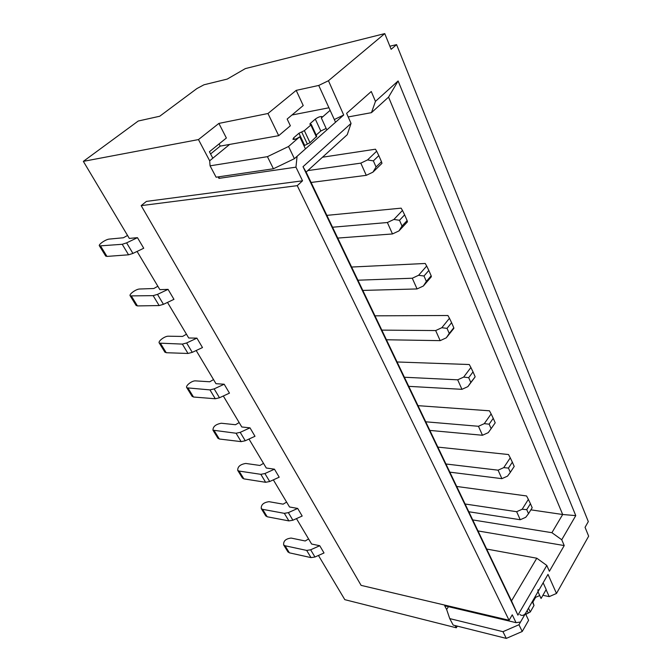 <?xml version="1.0" encoding="UTF-8"?>
<svg xmlns="http://www.w3.org/2000/svg" width="672" height="672" viewBox="0 0 672 672"><rect width="100%" height="100%" fill="white"/><g stroke="black" fill="none" stroke-linecap="round" stroke-linejoin="round"><path stroke-width="1.01" d="M472.727 519.918L551.905 532.694L562.682 514.5L388.559 97.104L398.11 80.959L375.463 101.38L371.465 112.661L388.559 97.104M530.88 509.846L562.682 514.5L575.77 515.617L561.742 539.742L551.905 532.694M334.328 119.532L343.694 115.013L328.448 80.732L384.762 33.6L245.356 68.594L227.237 79.086L203.969 84.79L196.888 88.578L159.726 116.239L138.247 121.019L83.345 161.364L129.31 238.417L137.466 237.661L126.613 242.869L122.228 244.289L99.464 245.927C97.852 244.759 105.798 239.257 109.343 239.081L123.388 237.762L127.546 235.452M137.08 251.437L159.869 289.64L168.059 289.363L157.492 294.378L153.166 295.646L130.242 295.907C128.52 294.496 136.122 288.968 139.7 289.01L153.821 288.506L157.844 286.247M167.488 302.408L188.714 337.991L196.913 338.134L186.631 342.972L182.364 344.098L159.331 343.132C157.5 341.519 164.791 335.958 168.395 336.202L182.566 336.437L186.463 334.219M196.182 350.515L215.981 383.695L224.188 384.224L214.158 388.886L209.958 389.894L186.866 387.828C184.943 386.03 191.94 380.461 195.56 380.881L209.748 381.772L213.528 379.588M223.314 395.993L241.794 426.98L249.992 427.846L240.215 432.348L236.074 433.238L212.965 430.189C212.932 426.602 215.72 424.284 221.315 423.242L235.502 424.721L239.173 422.579M248.993 439.043L266.28 468.014L274.462 469.19L264.911 473.542L260.837 474.331L239.056 471.064L237.728 470.4C237.56 466.67 240.24 464.36 245.767 463.453L259.93 465.461L263.5 463.361M273.344 479.867L289.523 506.982L297.679 508.427L288.355 512.635L284.34 513.341L262.609 509.334L261.274 508.612C260.971 504.764 263.55 502.454 269.01 501.682L283.139 504.16L286.608 502.102M296.461 518.616L311.623 544.034L319.746 545.723L310.64 549.797L306.676 550.418L285.029 545.756L283.676 544.984C283.256 541.027 285.743 538.717 291.136 538.07L305.214 540.977L308.591 538.944M318.444 555.458L344.812 599.659L456.305 627.791L457.338 626.128M302.543 180.81L146.404 201.407L141.179 205.632L297.251 185.657L302.543 180.81L295.949 167.16L297.083 156.307L343.694 115.013M297.251 185.657L509.065 620.264L512.257 614.821L516.046 622.658L520.523 622.037L547.991 574.375L556.483 593.46L588.655 536.18L585.06 527.318L588.311 521.606L396.581 44.621L391.129 49.308L384.762 33.6M546.806 565.446L517.919 615.14L303.013 166.706L306.138 172.099L511.51 600.902L536.794 558.214L546.806 565.446L549.385 571.276L564.22 545.563L561.742 539.742M306.138 172.099L347.256 134.686L351.053 123.388L303.013 166.706M351.053 123.388L346.609 113.358L371.263 91.501L375.463 101.38M398.11 80.959L575.77 515.617M141.179 205.632L361.108 585.371L509.065 620.264M219.131 176.761L218.954 178.374L295.949 167.16M218.954 178.374L218.182 176.904M209.672 160.793L198.467 139.574L218.887 123.413L267.96 113.509L296.192 90.367L318.738 85.445L335.546 122.228L326.836 129.948L321.359 117.978L322.031 116.609C320.368 116.29 318.125 117.121 315.311 119.112L310.195 123.53L309.851 124.228L311.203 124.32L310.859 125.017L304.366 130.645L298.939 133.266L293.656 137.827L292.916 139.314C294.588 139.658 296.856 138.818 299.72 136.777L305.458 148.89L294.412 158.676L273.428 168.764L216.098 177.206L210.076 165.833L209.672 160.793L229.656 144.421L278.695 135.677L267.96 113.509M83.345 161.364L198.467 139.574M516.046 622.658L444.688 605.791L446.645 609.504L448.451 606.673M455.137 625.573L456.305 627.791M556.483 593.46L549.217 596.627L546.092 589.688M542.892 595.291L549.217 596.627M389.878 46.217L396.581 44.621M486.679 549.049L536.794 558.214M517.919 615.14L511.51 600.902M478.002 530.939L564.22 545.563M348.197 116.945L371.465 112.661M219.08 143.917L220.214 146.11L210.588 153.938M220.214 146.11L229.656 144.421L212.831 158.206L209.429 151.738L226.372 138.012L218.887 123.413M278.695 135.677L290.354 125.765L287.154 119.045L303.223 105.538L296.192 90.367M328.448 80.732L318.738 85.445M532.543 601.18L534.013 605.447L530.275 611.974L525.798 614.393M518.96 624.742L522.22 631.495L528.604 620.306L525.412 613.561L518.96 624.742L502.967 631.688L449.744 618.601L446.645 609.504M519.884 614.51C521.707 615.972 523.547 615.653 525.412 613.561M522.22 631.495L506.293 638.4L502.967 631.688M506.293 638.4L453.18 625.086L449.744 618.601M537.986 591.746L541.069 598.492L546.185 589.529L543.144 582.792L537.986 591.746L538.02 589.688M539.734 595.56L535.626 597.324L532.93 602.011M311.262 124.438L316.764 136.29L310.01 142.674L303.996 145.816M299.72 136.777L288.54 146.496L294.412 158.676M288.54 146.496L267.431 156.668L273.428 168.764M267.431 156.668L210.076 165.833M291.95 115.013L328.818 107.797M330.17 110.317L321.359 117.978M326.147 128.444L320.788 131.015L316.193 135.064M287.792 551.678L289.38 552.829L311.01 557.609L314.966 557.012L324.022 552.964L319.746 545.723M528.511 513.677L532.19 507.738L530.435 503.706L526.739 509.645L528.511 513.677L525.731 517.306L520.246 519.733L516.65 511.703L522.169 509.25L528.36 499.38L526.571 495.961L456.7 486.461M516.65 511.703L465.1 504M520.246 519.733L468.812 511.753M528.36 499.38L530.435 503.706M526.739 509.645L522.169 509.25M265.616 515.676L267.187 516.768L288.893 520.901L292.9 520.22L302.182 516.037L297.679 508.427M242.323 477.851L243.869 478.867L265.633 482.294L269.699 481.522L279.199 477.196L274.462 469.19M217.82 438.077L219.332 439.009L241.13 441.63L245.263 440.756L254.99 436.288L249.992 427.846M192.007 396.178L193.494 397.018L215.292 398.756L219.484 397.765L229.463 393.137L224.188 384.224M164.791 351.985L166.236 352.716L188.009 353.464L192.259 352.355L202.49 347.558L196.913 338.134M136.038 305.315L137.432 305.92L159.146 305.558L163.456 304.324L173.964 299.342L168.059 289.363M105.63 255.94L106.966 256.418L128.562 254.806L132.938 253.42L143.732 248.245L137.466 237.661M510.334 472.349L514.206 466.444L512.358 462.193L508.46 468.082L510.334 472.349L507.511 476.146L501.883 478.657L498.086 470.173L503.748 467.636L510.258 457.842L508.519 454.541L437.85 447.098M498.086 470.173L445.939 463.991M501.883 478.657L449.854 472.156M510.258 457.842L512.358 462.193M508.46 468.082L503.748 467.636M491.131 428.669L495.205 422.822L493.248 418.32L489.149 424.166L491.131 428.669L488.258 432.65L482.479 435.263L478.464 426.283L484.277 423.654L491.131 413.944L489.451 410.802L418.001 405.661M478.464 426.283L425.729 421.798M482.479 435.263L429.862 430.416M491.131 413.944L493.248 418.32M489.149 424.166L484.277 423.654M475.104 376.664L473.029 371.902L468.703 377.672L470.803 382.444L475.045 377.009L467.888 386.627L461.941 389.332L457.691 379.823L463.663 377.093L470.904 367.508L469.283 364.526L397.076 361.973M457.691 379.823L404.393 377.244M461.941 389.332L408.752 386.35M470.904 367.508L473.029 371.902M468.703 377.672L463.663 377.093M467.888 386.627L470.803 382.444M453.802 327.751L451.601 322.694L447.031 328.373L449.257 333.438L453.802 327.751L453.844 328.364L446.284 337.831L440.177 340.645L435.666 330.557L441.815 327.718L449.459 318.284L447.913 315.504L374.976 315.832M435.666 330.557L381.822 330.12M440.177 340.645L386.442 339.763M449.459 318.284L451.601 322.694M447.031 328.373L441.815 327.718M446.284 337.831L449.257 333.438M431.18 275.814L428.837 270.446L423.998 276.007L426.367 281.392L431.18 275.814L431.357 276.738L423.352 286.02L417.068 288.943L412.272 278.225L418.597 275.276L426.686 266.028L425.242 263.474L351.616 267.044M412.272 278.225L357.916 280.207M417.068 288.943L362.813 290.422M426.686 266.028L428.837 270.446M423.998 276.007L418.597 275.276M423.352 286.02L426.367 281.392M407.123 220.576L404.628 214.855L399.496 220.282L402.016 226.019L407.123 220.576L407.434 221.844L398.958 230.908L392.482 233.948L387.374 222.524L393.884 219.458L402.469 210.445L401.125 208.152L326.861 215.368M387.374 222.524L332.548 227.228M392.482 233.948L337.739 238.081M402.469 210.445L404.628 214.855M399.496 220.282L393.884 219.458M398.958 230.908L402.016 226.019M381.478 161.708L378.823 155.61L373.372 160.868L376.06 166.984L381.478 161.708L381.956 163.363L372.943 172.15L366.274 175.333L360.822 163.136L367.534 159.928L376.664 151.2L375.438 149.209L322.493 157.223M360.822 163.136L307.784 170.604M366.274 175.333L311.102 182.465M376.664 151.2L378.823 155.61M373.372 160.868L367.534 159.928M372.943 172.15L376.06 166.984M534.013 605.447L532.266 601.667M530.275 611.974L528.503 608.194M528.217 612.864L527.134 610.571M526.159 613.763L525.773 612.931M535.626 597.324L535.24 596.501M310.195 123.53L310.54 124.27M310.859 125.017L316.428 137.004M304.366 130.645L310.01 142.674M301.652 131.956L307.314 143.968M298.939 133.266L304.618 145.27M293.656 137.827L294.403 139.39M315.311 119.112L320.788 131.015M314.966 557.012L310.64 549.797M311.01 557.609L306.676 550.418M289.38 552.829L285.029 545.756M292.9 520.22L288.355 512.635M288.893 520.901L284.34 513.341M267.187 516.768L262.609 509.334M269.699 481.522L264.911 473.542M265.633 482.294L260.837 474.331M243.869 478.867L239.056 471.064M245.263 440.756L240.215 432.348M241.13 441.63L236.074 433.238M219.332 439.009L214.276 430.786M219.484 397.765L214.158 388.886M215.292 398.756L209.958 389.894M193.494 397.018L188.16 388.34M192.259 352.355L186.631 342.972M188.009 353.464L182.364 344.098M166.236 352.716L160.6 343.568M163.456 304.324L157.492 294.378M159.146 305.558L153.166 295.646M137.432 305.92L131.485 296.243M132.938 253.42L126.613 242.869M128.562 254.806L122.228 244.289M106.966 256.418L100.666 246.162M288.028 552.048L283.676 544.984M265.843 516.029L261.274 508.612M242.533 478.195L237.728 470.4M218.022 438.396L212.965 430.189M192.2 396.48L186.866 387.828M164.959 352.262L159.331 343.132M136.198 305.558L130.242 295.907M105.764 256.158L99.464 245.927"/></g></svg>
